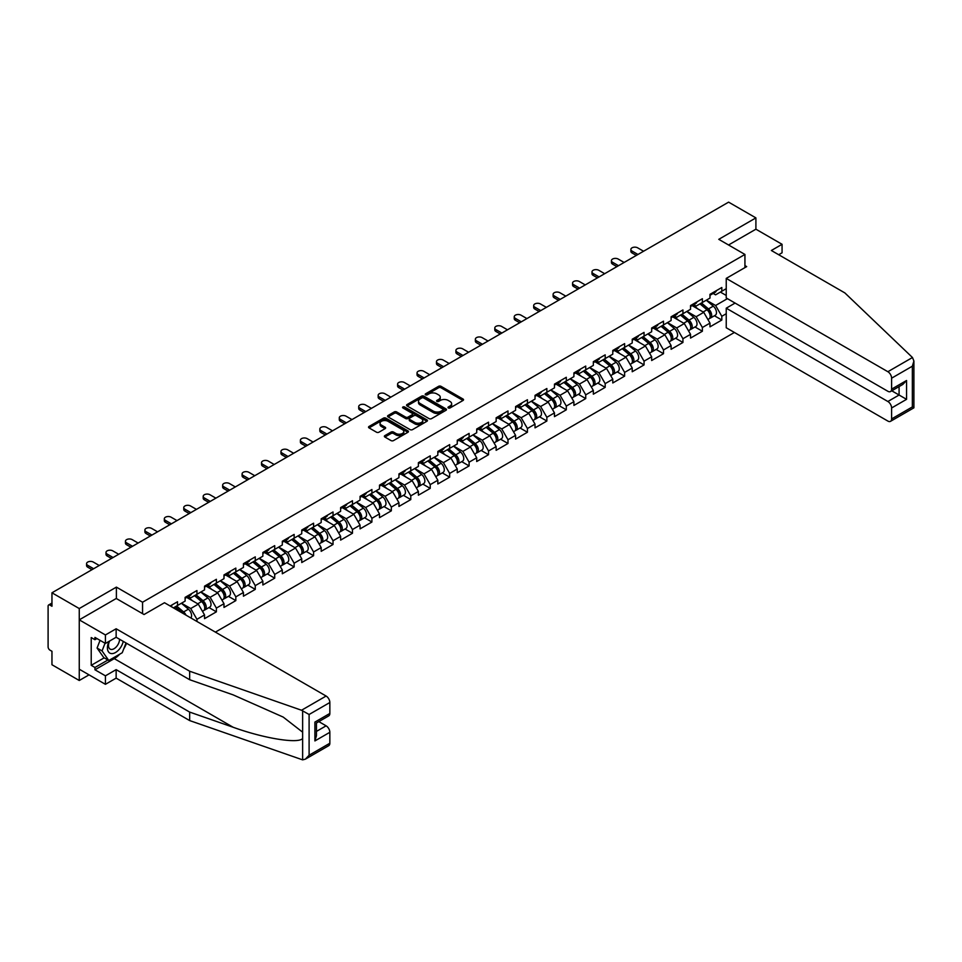 <?xml version="1.0" encoding="UTF-8"?>
<svg xmlns="http://www.w3.org/2000/svg" width="962" height="962" viewBox="0 0 962 962"><rect width="100%" height="100%" fill="white"/><g stroke="black" fill="none" stroke-linecap="round" stroke-linejoin="round"><path stroke-width="1.44" d="M448.328 407.96A1.215 0.697 0 0 0 450.036 407.96L463.035 400.457A1.732 0.998 0 0 0 463.54 399.747A1.732 0.998 0 0 0 463.035 399.038L441.017 386.327A1.732 0.998 0 0 0 438.576 386.327L425.577 393.831A1.215 0.697 0 0 0 427.296 394.829L428.968 393.855A5.531 3.199 0 0 1 436.796 393.855L438.636 394.913A5.531 3.199 0 0 1 440.259 397.174A5.531 3.199 0 0 1 438.636 399.434L436.952 400.396A1.215 0.697 0 0 0 438.66 401.394L440.343 400.42A5.531 3.199 0 0 1 448.172 400.42L450.012 401.479A5.531 3.199 0 0 1 451.635 403.739A5.531 3.199 0 0 1 450.012 406L448.328 406.974A1.215 0.697 0 0 0 448.328 407.96L448.328 406.974M384.872 435.618A1.732 0.998 0 0 0 384.367 436.327A1.732 0.998 0 0 0 384.872 437.037L391.053 440.596A1.732 0.998 0 0 0 393.506 440.596L407.936 432.275A1.732 0.998 0 0 0 408.441 431.565A1.732 0.998 0 0 0 407.936 430.856L385.918 418.145A1.732 0.998 0 0 0 383.465 418.145L369.035 426.479A1.732 0.998 0 0 0 368.53 427.188A1.732 0.998 0 0 0 369.035 427.886L376.503 432.203A1.732 0.998 0 0 0 378.944 432.203L385.125 428.631A1.732 0.998 0 0 0 385.63 427.922A1.732 0.998 0 0 0 385.125 427.224L381.421 425.084A4.63 2.67 0 0 1 380.062 423.196A4.63 2.67 0 0 1 382.924 420.731A4.63 2.67 0 0 1 387.963 421.308L402.465 429.677A4.63 2.67 0 0 1 403.812 431.565A4.63 2.67 0 0 1 400.962 434.03A4.63 2.67 0 0 1 395.911 433.453L393.506 432.058A1.732 0.998 0 0 0 391.053 432.058L384.872 435.618L384.872 437.037M116.39 587.121L79.257 608.549L51.96 592.796L728.607 202.14L755.904 217.893L718.77 239.334L744.937 254.449L142.556 602.224L116.39 587.121L116.39 598.556M429.1 418.638A1.732 0.998 0 0 0 431.541 418.638L445.971 410.305A1.732 0.998 0 0 0 446.476 409.596A1.732 0.998 0 0 0 445.971 408.898L423.953 396.188A1.732 0.998 0 0 0 421.512 396.188L407.082 404.521A1.732 0.998 0 0 0 406.565 405.218A1.732 0.998 0 0 0 407.082 405.928L429.1 418.638M403.343 408.225A1.215 0.697 0 0 1 404.569 408.393L426.936 421.296L412.518 429.617A1.732 0.998 0 0 1 410.077 429.617L388.059 416.907L388.059 415.5A1.732 0.998 0 0 0 387.554 416.197A1.732 0.998 0 0 0 388.059 416.907M388.059 415.5L394.24 411.928A1.732 0.998 0 0 1 396.681 411.928L405.615 417.087A1.732 0.998 0 0 0 408.056 417.087L412.157 414.718A1.732 0.998 0 0 0 412.662 414.009A1.732 0.998 0 0 0 412.157 413.311L402.862 407.936A1.215 0.697 0 0 1 404.569 406.95L426.96 419.877A1.732 0.998 0 0 1 427.465 420.586A1.732 0.998 0 0 1 426.96 421.284L426.96 419.877M142.556 613.66L142.556 602.224M215.392 632.118L734.403 332.467M744.937 254.449L744.937 267.604M173.4 607.876L177.513 605.495L177.513 601.755L170.154 606M177.513 605.495L185.113 601.106L185.113 597.366L196.945 590.536L196.945 594.275L204.545 589.886L204.545 586.147L216.39 579.304L216.39 583.056L223.99 578.667L223.99 574.915L235.834 568.085L235.834 571.825L243.434 567.436L243.434 563.696L255.267 556.866L255.267 560.605L262.866 556.216L262.866 552.477L274.711 545.634L274.711 549.386L282.311 544.997L282.311 541.245L294.144 534.415L294.144 538.155L301.743 533.766L301.743 530.026L313.588 523.196L313.588 526.935L321.188 522.546L321.188 518.807L333.032 511.964L333.032 515.716L340.632 511.327L340.632 507.575L352.465 500.745L352.465 504.485L360.065 500.096L360.065 496.356L371.909 489.526L371.909 493.265L379.509 488.876L379.509 485.137L391.342 478.294L391.342 482.046L398.941 477.657L398.941 473.905L410.786 467.075L410.786 470.815L418.386 466.426L418.386 462.686L430.23 455.856L430.23 459.595L437.83 455.206L437.83 451.467L449.663 444.624L449.663 448.376L457.263 443.987L457.263 440.235L469.107 433.405L469.107 437.145L476.707 432.756L476.707 429.016L488.54 422.186L488.54 425.925L496.139 421.536L496.139 417.797L507.984 410.954L507.984 414.706L515.584 410.317L515.584 406.565L527.429 399.735L527.429 403.475L535.028 399.086L535.028 395.346L546.861 388.516L546.861 392.255L554.461 387.866L554.461 384.127L566.305 377.284L566.305 381.036L573.905 376.647L573.905 372.895L585.738 366.065L585.738 369.805L593.338 365.416L593.338 361.676L605.182 354.846L605.182 358.585L612.782 354.196L612.782 350.457L624.627 343.614L624.627 347.366L632.226 342.977L632.226 339.225L644.059 332.395L644.059 336.135L651.659 331.746L651.659 328.006L663.503 321.176L663.503 324.915L671.103 320.526L671.103 316.787L682.936 309.944L682.936 313.696L690.536 309.307L690.536 305.555L702.38 298.725L702.38 302.465L709.98 298.076L709.98 294.336L721.813 287.506L721.813 291.245L726.238 288.684M726.238 313.732L721.813 316.282L715.584 305.495L706.361 300.168M714.429 315.752L721.813 320.021L721.813 316.282M721.813 320.021L709.98 326.852L709.98 323.112L702.38 327.501L696.151 316.714L686.928 311.387M694.985 326.972L702.38 331.241L702.38 327.501M702.38 331.241L690.536 338.083L690.536 334.343L682.936 338.732L676.707 327.934L667.484 322.607M675.54 338.203L682.936 342.472L682.936 338.732M682.936 342.472L671.103 349.302L671.103 345.562L663.503 349.952L657.274 339.165L648.051 333.838M656.108 349.422L663.503 353.691L663.503 349.952M663.503 353.691L651.659 360.522L651.659 356.782L644.059 361.171L637.83 350.384L628.607 345.057M636.664 360.642L644.059 364.911L644.059 361.171M644.059 364.911L632.226 371.753L632.226 368.013L624.627 372.402L618.386 361.604L609.174 356.277M617.231 371.873L624.627 376.142L624.627 372.402M624.627 376.142L612.782 382.972L612.782 379.232L605.182 383.622L598.953 372.835L589.73 367.508M597.787 383.092L605.182 387.361L605.182 383.622M605.182 387.361L593.338 394.192L593.338 390.452L585.738 394.841L579.509 384.054L570.286 378.727M578.342 394.312L585.738 398.581L585.738 394.841M585.738 398.581L573.905 405.423L573.905 401.683L566.305 406.072L560.076 395.274L550.853 389.947M558.91 405.543L566.305 409.812L566.305 406.072M566.305 409.812L554.461 416.642L554.461 412.902L546.861 417.292L540.632 406.505L531.409 401.178M539.466 416.762L546.861 421.031L546.861 417.292M546.861 421.031L535.028 427.862L535.028 424.122L527.429 428.511L521.188 417.724L511.976 412.397M520.033 427.982L527.429 432.251L527.429 428.511M527.429 432.251L515.584 439.093L515.584 435.353L507.984 439.742L501.755 428.944L492.532 423.617M500.589 439.213L507.984 443.482L507.984 439.742M507.984 443.482L496.139 450.312L496.139 446.572L488.54 450.962L482.311 440.175L473.088 434.848M481.144 450.432L488.54 454.701L488.54 450.962M488.54 454.701L476.707 461.532L476.707 457.792L469.107 462.181L462.878 451.394L453.655 446.067M461.712 461.652L469.107 465.921L469.107 462.181M469.107 465.921L457.263 472.763L457.263 469.023L449.663 473.412L443.434 462.614L434.211 457.287M442.267 472.883L449.663 477.152L449.663 473.412M449.663 477.152L437.83 483.982L437.83 480.242L430.23 484.632L423.989 473.845L414.778 468.518M422.835 484.102L430.23 488.371L430.23 484.632M430.23 488.371L418.386 495.202L418.386 491.462L410.786 495.851L404.557 485.064L395.334 479.737M403.391 495.322L410.786 499.591L410.786 495.851M410.786 499.591L398.941 506.433L398.941 502.693L391.342 507.082L385.113 496.284L375.889 490.957M383.958 506.553L391.342 510.822L391.342 507.082M391.342 510.822L379.509 517.652L379.509 513.912L371.909 518.302L365.68 507.515L356.457 502.188M364.514 517.772L371.909 522.041L371.909 518.302M371.909 522.041L360.065 528.872L360.065 525.132L352.465 529.521L346.236 518.734L337.013 513.407M345.069 528.992L352.465 533.261L352.465 529.521M352.465 533.261L340.632 540.103L340.632 536.363L333.032 540.752L326.791 529.954L317.58 524.627M325.637 540.223L333.032 544.492L333.032 540.752M333.032 544.492L321.188 551.322L321.188 547.582L313.588 551.972L307.359 541.185L298.136 535.858M306.193 551.442L313.588 555.711L313.588 551.972M313.588 555.711L301.743 562.542L301.743 558.802L294.144 563.191L287.915 552.404L278.691 547.077M286.76 562.662L294.144 566.931L294.144 563.191M294.144 566.931L282.311 573.773L282.311 570.033L274.711 574.422L268.482 563.624L259.259 558.297M267.316 573.893L274.711 578.162L274.711 574.422M274.711 578.162L262.866 584.992L262.866 581.252L255.267 585.642L249.038 574.855L239.815 569.528M247.871 585.112L255.267 589.381L255.267 585.642M255.267 589.381L243.434 596.212L243.434 592.472L235.834 596.861L229.593 586.074L220.382 580.747M228.439 596.332L235.834 600.601L235.834 596.861M235.834 600.601L223.99 607.443L223.99 603.703L216.39 608.092L210.161 597.294L200.938 591.967M208.994 607.563L216.39 611.832L216.39 608.092M216.39 611.832L204.545 618.662L204.545 614.922L196.945 619.312L190.716 608.525L181.493 603.198M196.945 621.464L196.945 619.312M188.311 596.476L190.716 597.871L196.945 594.275M190.716 608.525L198.316 604.136L186.688 597.414M204.545 614.922L198.316 604.136M207.744 585.257L210.161 586.652L216.39 583.056M210.161 597.294L217.761 592.905L206.133 586.195M223.99 603.703L217.761 592.905M227.188 574.037L229.593 575.42L235.834 571.825M229.593 586.074L237.205 581.685L225.565 574.963M243.434 592.472L237.205 581.685M246.633 562.806L249.038 564.201L255.267 560.605M249.038 574.855L256.638 570.466L245.009 563.744M262.866 581.252L256.638 570.466M266.065 551.587L268.482 552.982L274.711 549.386M268.482 563.624L276.082 559.235L264.454 552.525M282.311 570.033L276.082 559.235M285.51 540.367L287.915 541.75L294.144 538.155M287.915 552.404L295.514 548.015L283.886 541.293M301.743 558.802L295.514 548.015M304.942 529.136L307.359 530.531L313.588 526.935M307.359 541.185L314.959 536.796L303.331 530.074M321.188 547.582L314.959 536.796M324.386 517.917L326.791 519.312L333.032 515.716M326.791 529.954L334.403 525.565L322.763 518.855M340.632 536.363L334.403 525.565M343.831 506.697L346.236 508.08L352.465 504.485M346.236 518.734L353.836 514.345L342.207 507.623M360.065 525.132L353.836 514.345M363.263 495.466L365.68 496.861L371.909 493.265M365.68 507.515L373.28 503.126L361.652 496.404M379.509 513.912L373.28 503.126M382.708 484.247L385.113 485.642L391.342 482.046M385.113 496.284L392.712 491.895L381.084 485.185M398.941 502.693L392.712 491.895M402.14 473.027L404.557 474.41L410.786 470.815M404.557 485.064L412.157 480.675L400.529 473.953M418.386 491.462L412.157 480.675M421.584 461.796L423.989 463.191L430.23 459.595M423.989 473.845L431.601 469.456L419.961 462.734M437.83 480.242L431.601 469.456M441.029 450.577L443.434 451.972L449.663 448.376M443.434 462.614L451.034 458.225L439.406 451.515M457.263 469.023L451.034 458.225M460.461 439.357L462.878 440.74L469.107 437.145M462.878 451.394L470.478 447.005L458.85 440.283M476.707 457.792L470.478 447.005M479.906 428.126L482.311 429.521L488.54 425.925M482.311 440.175L489.911 435.786L478.282 429.064M496.139 446.572L489.911 435.786M499.338 416.907L501.755 418.302L507.984 414.706M501.755 428.944L509.355 424.555L497.727 417.845M515.584 435.353L509.355 424.555M518.783 405.687L521.188 407.07L527.429 403.475M521.188 417.724L528.799 413.335L517.159 406.613M535.028 424.122L528.799 413.335M538.227 394.456L540.632 395.851L546.861 392.255M540.632 406.505L548.232 402.116L536.604 395.394M554.461 412.902L548.232 402.116M557.659 383.237L560.076 384.632L566.305 381.036M560.076 395.274L567.676 390.885L556.048 384.175M573.905 401.683L567.676 390.885M577.104 372.017L579.509 373.4L585.738 369.805M579.509 384.054L587.109 379.665L575.48 372.943M593.338 390.452L587.109 379.665M596.536 360.786L598.953 362.181L605.182 358.585M598.953 372.835L606.553 368.446L594.925 361.724M612.782 379.232L606.553 368.446M615.981 349.567L618.386 350.962L624.627 347.366M618.386 361.604L625.985 357.215L614.357 350.505M632.226 368.013L625.985 357.215M635.425 338.347L637.83 339.73L644.059 336.135M637.83 350.384L645.43 345.995L633.802 339.273M651.659 356.782L645.43 345.995M654.857 327.116L657.274 328.511L663.503 324.915M657.274 339.165L664.874 334.776L653.246 328.054M671.103 345.562L664.874 334.776M674.302 315.897L676.707 317.292L682.936 313.696M676.707 327.934L684.307 323.545L672.678 316.835M690.536 334.343L684.307 323.545M693.734 304.677L696.151 306.06L702.38 302.465M696.151 316.714L703.751 312.325L692.123 305.603M709.98 323.112L703.751 312.325M713.179 293.446L715.584 294.841L721.813 291.245M715.584 305.495L727.428 298.653M720.382 292.075L726.238 295.454M778.703 254.738L782.07 252.79L782.07 244.3L755.904 229.196L755.904 217.893M79.257 608.549L79.257 680.495L51.96 664.742L51.96 651.286L49.964 650.144A2.646 1.527 -120 0 1 48.1 646.897L48.1 606.18A2.646 1.527 -120 0 1 48.653 604.966A2.646 1.527 -120 0 1 49.964 605.098L51.96 606.252L51.96 592.796M79.257 680.495L89.033 674.855M448.809 408.128L450.012 407.443A5.531 3.199 0 0 0 451.635 405.182L451.635 403.739M440.259 397.174L440.259 398.605A5.531 3.199 0 0 1 438.636 400.865L437.433 401.563M463.011 400.469L441.017 387.77A1.732 0.998 0 0 0 438.576 387.77L426.058 394.997M445.971 408.898L445.971 410.305L423.953 397.619A1.732 0.998 0 0 0 421.512 397.619L407.106 405.94M442.917 410.101A1.215 0.697 0 0 0 442.917 409.103L423.593 397.943A1.215 0.697 0 0 0 421.873 397.943L420.105 398.977A5.531 3.199 0 0 0 418.482 401.226A5.531 3.199 0 0 0 420.105 403.487L433.309 411.123A5.531 3.199 0 0 0 441.137 411.123L442.917 410.101L442.917 411.532A1.215 0.697 0 0 0 443.266 411.039L443.266 409.596M418.482 401.226L418.482 402.669A5.531 3.199 0 0 0 420.105 404.93L420.105 403.487M442.917 411.532L441.137 412.554A5.531 3.199 0 0 1 433.309 412.554L420.105 404.93M388.083 416.919L394.24 413.371L394.24 411.928M412.662 414.009L412.662 415.452A1.732 0.998 0 0 1 412.157 416.161L408.056 418.53A1.732 0.998 0 0 1 405.615 418.53L396.681 413.371A1.732 0.998 0 0 0 394.24 413.371M414.875 422.438A4.63 2.67 0 0 0 419.913 423.015A4.63 2.67 0 0 0 422.775 420.55A4.63 2.67 0 0 0 421.416 418.662L416.318 415.704A1.732 0.998 0 0 0 413.864 415.704L409.764 418.073A1.732 0.998 0 0 0 409.259 418.783A1.732 0.998 0 0 0 409.764 419.492L414.875 422.438L414.875 423.869A4.63 2.67 0 0 0 419.913 424.458A4.63 2.67 0 0 0 422.775 421.981L422.775 420.55M409.259 418.783L409.259 420.214A1.732 0.998 0 0 0 409.764 420.923L409.764 419.492M414.875 423.869L409.764 420.923M403.812 431.565L403.812 432.996A4.63 2.67 0 0 1 400.962 435.473A4.63 2.67 0 0 1 395.911 434.896L393.506 433.501A1.732 0.998 0 0 0 391.053 433.501L384.896 437.049M380.062 423.196L380.062 424.639A4.63 2.67 0 0 0 381.421 426.527L381.421 425.084M385.125 427.224L385.125 428.631L381.421 426.527M407.912 432.287L385.918 419.588A1.732 0.998 0 0 0 383.465 419.588L369.059 427.91L369.035 426.479M708.501 310.894L707.623 310.389M709.607 318.302A5.82 3.355 -120 0 0 710.461 318.049A5.82 3.355 -120 0 0 711.507 313.985A5.82 3.355 -120 0 0 708.477 308.91L701.466 302.994M710.461 318.049L715.259 315.271A5.82 3.355 -120 0 0 716.305 311.207A5.82 3.355 -120 0 0 713.275 306.144L706.264 300.228M700.108 303.776L708.116 310.522A3.523 2.032 60 0 1 710.016 314.875M707.9 319.516L708.958 318.903A5.82 3.355 -120 0 0 710.004 314.839A5.82 3.355 -120 0 0 706.974 309.776L699.963 303.86M697.943 308.97L693.205 304.978M643.566 251.238L637.638 247.823A3.968 2.285 0 0 0 633.321 247.33A3.968 2.285 0 0 0 630.88 249.447A3.968 2.285 0 0 0 632.034 251.058L632.034 252.934A3.968 2.285 180 0 1 630.88 251.31L630.88 249.447M636.339 255.411L632.034 252.934M711.543 293.434A5.82 3.355 60 0 1 710.461 295.021A5.82 3.355 60 0 1 709.98 295.214M716.341 290.668A5.82 3.355 60 0 1 715.259 292.256L710.461 295.021M637.95 254.485L632.034 251.058M108.995 641.389A11.46 6.614 120 0 0 111.46 653.595A11.46 6.614 120 0 0 123.268 641.377M109.596 641.041A7.84 4.533 120 0 0 110.125 649.097A7.84 4.533 120 0 0 111.267 649.458A7.84 4.533 120 0 0 119.589 639.249M126.034 642.977L122.246 652.729L108.79 660.497L103.8 657.623L97.078 648.051L100.06 640.355M108.79 660.497L102.056 650.925L105.05 643.229M97.078 648.051L102.056 650.925M912.469 357.515L913.9 361.003L912.349 366.209L891.606 378.186A5.291 3.054 -120 0 0 887.866 371.717L912.469 357.515L844.876 292.929L771.356 250.493L782.07 244.3M735.088 303.078L726.238 308.189L726.238 327.753L887.866 421.067A5.291 3.054 -120 0 0 890.511 421.332A5.291 3.054 -120 0 0 891.606 418.915L891.606 407.972A5.291 3.054 -120 0 0 887.866 401.503L899.085 395.021L906.553 399.338L891.606 407.972M726.238 308.189L887.866 401.503M744.937 265.596L746.68 266.606L726.238 278.403L726.238 297.967L887.866 391.281A5.291 3.054 -120 0 0 890.511 391.546A5.291 3.054 -120 0 0 891.606 389.129L891.606 378.186M726.238 278.403L887.866 371.717M755.904 229.196L728.547 244.985M891.786 390.812L899.085 395.021L899.085 386.592M891.606 389.129L906.553 380.495L902.813 384.439L890.511 391.546M891.606 418.915L912.349 406.926L913.142 407.383M119.769 654.16A19.829 11.448 -60 0 1 114.274 658.633L94.949 669.78L105.423 675.829L116.137 669.636L189.658 712.084L189.658 720.574L302.633 759.86L305.363 759.162L309.103 755.218L329.846 743.241A5.291 3.054 60 0 1 328.751 745.658L305.363 759.162M189.658 712.084L233.117 727.248C263.985 738.455 298.569 744.035 302.633 738.443L302.633 732.178L283.213 717.087L233.117 694.865L189.658 679.713L116.137 637.265L105.423 643.446L94.949 637.409L94.949 639.706L91.222 637.553L91.222 665.319L94.949 667.484L107.912 659.992M105.423 675.829L105.423 684.319L79.257 669.203L79.257 619.853L116.258 598.484L144.047 614.526L164.49 602.729L326.106 696.043A5.291 3.054 60 0 1 329.846 702.513L329.846 713.455A5.291 3.054 60 0 1 328.751 715.872L316.45 722.979L316.45 735.726L314.899 740.932L314.899 722.089C316.907 723.244 316.907 723.244 314.899 722.089L329.846 713.455M116.137 669.636L116.137 678.126L105.423 684.319M189.658 720.574L116.137 678.126M329.846 702.513L309.103 714.489L301.515 710.245L189.658 671.223L116.137 628.775L105.423 634.956L105.423 643.446M105.423 634.956L79.257 619.853M94.949 669.78L94.949 667.484M116.137 628.775L116.137 637.265M189.658 671.223L189.658 679.713M316.45 731.409L326.106 725.829A5.291 3.054 60 0 1 329.846 732.298L329.846 743.241M326.106 725.829L318.807 721.608M126.515 643.253A19.829 11.448 -60 0 1 123.701 648.977M96.946 638.552L94.949 639.706M91.222 665.319L104.173 657.84M689.057 322.114L688.191 321.609M690.175 329.533A5.82 3.355 -120 0 0 691.017 329.269A5.82 3.355 -120 0 0 692.063 325.204A5.82 3.355 -120 0 0 689.032 320.142L682.022 314.225M691.017 329.269L695.815 326.503A5.82 3.355 -120 0 0 696.861 322.438A5.82 3.355 -120 0 0 693.83 317.364L686.82 311.447M680.675 314.995L688.672 321.753A3.523 2.032 60 0 1 690.572 326.094M688.467 330.748L689.526 330.134A5.82 3.355 -120 0 0 690.572 326.07A5.82 3.355 -120 0 0 687.541 320.995L680.531 315.079M678.499 320.19L673.773 316.197M669.624 333.345L668.746 332.84M670.73 340.752A5.82 3.355 -120 0 0 671.584 340.488A5.82 3.355 -120 0 0 672.618 336.423A5.82 3.355 -120 0 0 669.6 331.361L662.577 325.445M671.584 340.488L676.382 337.722A5.82 3.355 -120 0 0 677.416 333.658A5.82 3.355 -120 0 0 674.398 328.595L667.375 322.679M661.231 326.226L669.227 332.972A3.523 2.032 60 0 1 671.139 337.313M669.023 341.967L670.081 341.354A5.82 3.355 -120 0 0 671.127 337.289A5.82 3.355 -120 0 0 668.097 332.227L661.086 326.31M659.066 331.421L654.328 327.429M650.18 344.564L649.302 344.059M651.298 351.972A5.82 3.355 -120 0 0 652.14 351.719A5.82 3.355 -120 0 0 653.186 347.655A5.82 3.355 -120 0 0 650.156 342.58L643.145 336.664M652.14 351.719L656.938 348.941A5.82 3.355 -120 0 0 657.984 344.877A5.82 3.355 -120 0 0 654.954 339.814L647.943 333.898M641.786 337.446L649.795 344.192A3.523 2.032 60 0 1 651.695 348.545M649.591 353.186L650.649 352.573A5.82 3.355 -120 0 0 651.695 348.509A5.82 3.355 -120 0 0 648.665 343.446L641.642 337.53M639.622 342.64L634.896 338.648M630.735 355.784L629.869 355.279M631.854 363.203A5.82 3.355 -120 0 0 632.695 362.939A5.82 3.355 -120 0 0 633.742 358.874A5.82 3.355 -120 0 0 630.711 353.812L623.701 347.895M632.695 362.939L637.493 360.173A5.82 3.355 -120 0 0 638.54 356.108A5.82 3.355 -120 0 0 635.509 351.034L628.499 345.117M622.354 348.665L630.351 355.423A3.523 2.032 60 0 1 632.25 359.764M630.146 364.418L631.204 363.804A5.82 3.355 -120 0 0 632.25 359.74A5.82 3.355 -120 0 0 629.22 354.665L622.21 348.749M620.189 353.86L615.452 349.867M611.303 367.015L610.425 366.51M612.409 374.422A5.82 3.355 -120 0 0 613.263 374.158A5.82 3.355 -120 0 0 614.309 370.093A5.82 3.355 -120 0 0 611.279 365.031L604.268 359.115M613.263 374.158L618.061 371.392A5.82 3.355 -120 0 0 619.107 367.328A5.82 3.355 -120 0 0 616.077 362.265L609.066 356.349M602.909 359.896L610.918 366.642A3.523 2.032 60 0 1 612.818 370.983M610.702 375.637L611.76 375.024A5.82 3.355 -120 0 0 612.806 370.959A5.82 3.355 -120 0 0 609.776 365.897L602.765 359.98M600.745 365.091L596.007 361.099M624.122 262.47L618.205 259.055A3.968 2.285 0 0 0 613.876 258.55A3.968 2.285 0 0 0 611.435 260.666A3.968 2.285 0 0 0 612.59 262.289L612.59 264.153A3.968 2.285 180 0 1 611.435 262.542L611.435 260.666M616.895 266.642L612.59 264.153M692.099 304.665A5.82 3.355 60 0 1 691.017 306.241A5.82 3.355 60 0 1 690.536 306.445M696.897 301.888A5.82 3.355 60 0 1 695.815 303.475L691.017 306.241M618.518 265.704L612.59 262.289M604.677 273.689L598.761 270.274A3.968 2.285 0 0 0 594.444 269.781A3.968 2.285 0 0 0 591.991 271.885A3.968 2.285 0 0 0 593.157 273.509L593.157 275.385A3.968 2.285 180 0 1 591.991 273.761L591.991 271.885M597.45 277.862L593.157 275.385M672.666 315.885A5.82 3.355 60 0 1 671.584 317.472A5.82 3.355 60 0 1 671.103 317.664M677.464 313.119A5.82 3.355 60 0 1 676.382 314.694L671.584 317.472M599.073 276.924L593.157 273.509M585.245 284.908L579.328 281.493A3.968 2.285 0 0 0 574.999 281A3.968 2.285 0 0 0 572.558 283.117A3.968 2.285 0 0 0 573.713 284.728L573.713 286.604A3.968 2.285 180 0 1 572.558 284.98L572.558 283.117M578.018 289.081L573.713 286.604M653.222 327.104A5.82 3.355 60 0 1 652.14 328.691A5.82 3.355 60 0 1 651.659 328.884M658.02 324.338A5.82 3.355 60 0 1 656.938 325.926L652.14 328.691M579.641 288.155L573.713 284.728M565.8 296.14L559.884 292.725A3.968 2.285 0 0 0 555.567 292.22A3.968 2.285 0 0 0 553.114 294.336A3.968 2.285 0 0 0 554.28 295.959L554.28 297.823A3.968 2.285 180 0 1 553.114 296.212L553.114 294.336M558.573 300.312L554.28 297.823M633.778 338.335A5.82 3.355 60 0 1 632.695 339.911A5.82 3.355 60 0 1 632.226 340.115M638.576 335.558A5.82 3.355 60 0 1 637.493 337.145L632.695 339.911M560.197 299.374L554.28 295.959M546.368 307.359L540.44 303.944A3.968 2.285 0 0 0 536.123 303.451A3.968 2.285 0 0 0 533.682 305.555A3.968 2.285 0 0 0 534.836 307.179L534.836 309.055A3.968 2.285 180 0 1 533.682 307.431L533.682 305.555M539.141 311.532L534.836 309.055M614.345 349.555A5.82 3.355 60 0 1 613.263 351.142A5.82 3.355 60 0 1 612.782 351.334M619.143 346.789A5.82 3.355 60 0 1 618.061 348.364L613.263 351.142M540.752 310.594L534.836 307.179M591.858 378.234L590.993 377.729M592.977 385.642A5.82 3.355 -120 0 0 593.819 385.389A5.82 3.355 -120 0 0 594.865 381.325A5.82 3.355 -120 0 0 591.834 376.25L584.824 370.334M593.819 385.389L598.617 382.611A5.82 3.355 -120 0 0 599.663 378.547A5.82 3.355 -120 0 0 596.632 373.484L589.622 367.568M583.477 371.116L591.474 377.862A3.523 2.032 60 0 1 593.374 382.215M591.269 386.856L592.327 386.243A5.82 3.355 -120 0 0 593.374 382.179A5.82 3.355 -120 0 0 590.343 377.116L583.333 371.2M581.301 376.31L576.575 372.318M526.923 318.578L521.007 315.163A3.968 2.285 0 0 0 516.678 314.67A3.968 2.285 0 0 0 514.237 316.787A3.968 2.285 0 0 0 515.404 318.398L515.404 320.274A3.968 2.285 180 0 1 514.237 318.65L514.237 316.787M519.696 322.751L515.404 320.274M594.901 360.774A5.82 3.355 60 0 1 593.819 362.361A5.82 3.355 60 0 1 593.338 362.554M599.699 358.008A5.82 3.355 60 0 1 598.617 359.596L593.819 362.361M521.32 321.825L515.404 318.398M572.426 389.454L571.548 388.949M573.532 396.873A5.82 3.355 -120 0 0 574.386 396.609A5.82 3.355 -120 0 0 575.42 392.544A5.82 3.355 -120 0 0 572.402 387.482L565.379 381.565M574.386 396.609L579.184 393.843A5.82 3.355 -120 0 0 580.218 389.778A5.82 3.355 -120 0 0 577.2 384.704L570.177 378.787M564.033 382.335L572.029 389.093A3.523 2.032 60 0 1 573.941 393.434M571.825 398.088L572.883 397.474A5.82 3.355 -120 0 0 573.929 393.41A5.82 3.355 -120 0 0 570.899 388.335L563.888 382.419M561.868 387.53L557.13 383.537M507.479 329.81L501.563 326.395A3.968 2.285 0 0 0 497.246 325.89A3.968 2.285 0 0 0 494.793 328.006A3.968 2.285 0 0 0 495.959 329.629L495.959 331.493A3.968 2.285 180 0 1 494.793 329.882L494.793 328.006M500.252 333.982L495.959 331.493M575.468 372.005A5.82 3.355 60 0 1 574.386 373.581A5.82 3.355 60 0 1 573.905 373.785M580.266 369.228A5.82 3.355 60 0 1 579.184 370.815L574.386 373.581M501.875 333.044L495.959 329.629M552.982 400.685L552.104 400.18M554.1 408.092A5.82 3.355 -120 0 0 554.942 407.828A5.82 3.355 -120 0 0 555.988 403.763A5.82 3.355 -120 0 0 552.958 398.701L545.947 392.785M554.942 407.828L559.74 405.062A5.82 3.355 -120 0 0 560.786 400.998A5.82 3.355 -120 0 0 557.756 395.935L550.745 390.019M544.588 393.566L552.597 400.312A3.523 2.032 60 0 1 554.497 404.653M552.392 409.307L553.451 408.694A5.82 3.355 -120 0 0 554.497 404.629A5.82 3.355 -120 0 0 551.466 399.567L544.444 393.65M542.424 398.761L537.698 394.769M488.047 341.029L482.13 337.614A3.968 2.285 0 0 0 477.801 337.121A3.968 2.285 0 0 0 475.36 339.225A3.968 2.285 0 0 0 476.515 340.849L476.515 342.725A3.968 2.285 180 0 1 475.36 341.101L475.36 339.225M480.82 345.202L476.515 342.725M556.024 383.225A5.82 3.355 60 0 1 554.942 384.812A5.82 3.355 60 0 1 554.461 385.004M560.822 380.459A5.82 3.355 60 0 1 559.74 382.034L554.942 384.812M482.443 344.264L476.515 340.849M533.537 411.904L532.671 411.399M534.656 419.312A5.82 3.355 -120 0 0 535.497 419.059A5.82 3.355 -120 0 0 536.543 414.995A5.82 3.355 -120 0 0 533.513 409.92L526.503 404.004M535.497 419.059L540.295 416.281A5.82 3.355 -120 0 0 541.341 412.217A5.82 3.355 -120 0 0 538.311 407.154L531.301 401.238M525.156 404.786L533.152 411.532A3.523 2.032 60 0 1 535.052 415.885M532.948 420.526L534.006 419.913A5.82 3.355 -120 0 0 535.052 415.849A5.82 3.355 -120 0 0 532.022 410.786L525.011 404.87M522.991 409.98L518.253 405.988M468.602 352.248L462.686 348.833A3.968 2.285 0 0 0 458.369 348.34A3.968 2.285 0 0 0 455.916 350.457A3.968 2.285 0 0 0 457.082 352.068L457.082 353.944A3.968 2.285 180 0 1 455.916 352.32L455.916 350.457M461.375 356.421L457.082 353.944M536.58 394.444A5.82 3.355 60 0 1 535.497 396.031A5.82 3.355 60 0 1 535.028 396.224M541.378 391.678A5.82 3.355 60 0 1 540.295 393.266L535.497 396.031M462.999 355.495L457.082 352.068M514.105 423.124L513.227 422.619M515.211 430.543A5.82 3.355 -120 0 0 516.065 430.279A5.82 3.355 -120 0 0 517.111 426.214A5.82 3.355 -120 0 0 514.081 421.152L507.07 415.235M516.065 430.279L520.863 427.513A5.82 3.355 -120 0 0 521.909 423.448A5.82 3.355 -120 0 0 518.879 418.374L511.868 412.457M505.711 416.005L513.72 422.763A3.523 2.032 60 0 1 515.62 427.104M513.504 431.758L514.562 431.144A5.82 3.355 -120 0 0 515.608 427.08A5.82 3.355 -120 0 0 512.578 422.005L505.567 416.089M503.547 421.2L498.821 417.207M449.17 363.48L443.241 360.065A3.968 2.285 0 0 0 438.925 359.56A3.968 2.285 0 0 0 436.483 361.676A3.968 2.285 0 0 0 437.638 363.299L437.638 365.163A3.968 2.285 180 0 1 436.483 363.552L436.483 361.676M441.943 367.652L437.638 365.163M517.147 405.675A5.82 3.355 60 0 1 516.065 407.251A5.82 3.355 60 0 1 515.584 407.455M521.945 402.898A5.82 3.355 60 0 1 520.863 404.485L516.065 407.251M443.554 366.714L437.638 363.299M494.66 434.355L493.795 433.85M495.779 441.762A5.82 3.355 -120 0 0 496.62 441.498A5.82 3.355 -120 0 0 497.667 437.433A5.82 3.355 -120 0 0 494.636 432.371L487.626 426.455M496.62 441.498L501.418 438.732A5.82 3.355 -120 0 0 502.465 434.668A5.82 3.355 -120 0 0 499.434 429.605L492.424 423.689M486.279 427.236L494.276 433.982A3.523 2.032 60 0 1 496.176 438.323M494.071 442.977L495.129 442.364A5.82 3.355 -120 0 0 496.176 438.299A5.82 3.355 -120 0 0 493.145 433.237L486.135 427.32M484.102 432.431L479.377 428.439M429.725 374.699L423.809 371.284A3.968 2.285 0 0 0 419.492 370.791A3.968 2.285 0 0 0 417.039 372.895A3.968 2.285 0 0 0 418.205 374.519L418.205 376.395A3.968 2.285 180 0 1 417.039 374.771L417.039 372.895M422.498 378.872L418.205 376.395M497.703 416.895A5.82 3.355 60 0 1 496.62 418.482A5.82 3.355 60 0 1 496.139 418.674M502.501 414.129A5.82 3.355 60 0 1 501.418 415.704L496.62 418.482M424.122 377.934L418.205 374.519M475.228 445.574L474.35 445.069M476.334 452.982A5.82 3.355 -120 0 0 477.188 452.729A5.82 3.355 -120 0 0 478.234 448.665A5.82 3.355 -120 0 0 475.204 443.59L468.181 437.674M477.188 452.729L481.986 449.951A5.82 3.355 -120 0 0 483.02 445.887A5.82 3.355 -120 0 0 480.002 440.824L472.979 434.908M466.835 438.456L474.831 445.202A3.523 2.032 60 0 1 476.743 449.555M474.627 454.196L475.685 453.583A5.82 3.355 -120 0 0 476.731 449.519A5.82 3.355 -120 0 0 473.701 444.456L466.69 438.54M464.67 443.65L459.932 439.658M410.281 385.918L404.365 382.503A3.968 2.285 0 0 0 400.048 382.01A3.968 2.285 0 0 0 397.595 384.127A3.968 2.285 0 0 0 398.761 385.738L398.761 387.614A3.968 2.285 180 0 1 397.595 385.99L397.595 384.127M403.054 390.091L398.761 387.614M478.27 428.114A5.82 3.355 60 0 1 477.188 429.701A5.82 3.355 60 0 1 476.707 429.894M483.068 425.348A5.82 3.355 60 0 1 481.986 426.936L477.188 429.701M404.677 389.165L398.761 385.738M455.784 456.794L454.906 456.289M456.902 464.213A5.82 3.355 -120 0 0 457.744 463.949A5.82 3.355 -120 0 0 458.79 459.884A5.82 3.355 -120 0 0 455.76 454.822L448.749 448.905M457.744 463.949L462.542 461.183A5.82 3.355 -120 0 0 463.588 457.118A5.82 3.355 -120 0 0 460.557 452.044L453.547 446.127M447.39 449.675L455.399 456.433A3.523 2.032 60 0 1 457.299 460.774M455.194 465.428L456.253 464.814A5.82 3.355 -120 0 0 457.299 460.75A5.82 3.355 -120 0 0 454.268 455.675L447.246 449.759M445.226 454.87L440.5 450.877M390.849 397.15L384.932 393.735A3.968 2.285 0 0 0 380.603 393.23A3.968 2.285 0 0 0 378.162 395.346A3.968 2.285 0 0 0 379.317 396.969L379.317 398.833A3.968 2.285 180 0 1 378.162 397.222L378.162 395.346M383.622 401.322L379.317 398.833M458.826 439.345A5.82 3.355 60 0 1 457.744 440.921A5.82 3.355 60 0 1 457.263 441.125M463.624 436.568A5.82 3.355 60 0 1 462.542 438.155L457.744 440.921M385.245 400.384L379.317 396.969M436.339 468.025L435.473 467.52M437.457 475.432A5.82 3.355 -120 0 0 438.299 475.168A5.82 3.355 -120 0 0 439.345 471.103A5.82 3.355 -120 0 0 436.315 466.041L429.305 460.125M438.299 475.168L443.097 472.402A5.82 3.355 -120 0 0 444.143 468.338A5.82 3.355 -120 0 0 441.113 463.275L434.102 457.359M427.958 460.906L435.954 467.652A3.523 2.032 60 0 1 437.854 471.993M435.75 476.647L436.808 476.034A5.82 3.355 -120 0 0 437.854 471.969A5.82 3.355 -120 0 0 434.824 466.907L427.813 460.99M425.793 466.101L421.055 462.109M371.404 408.369L365.488 404.954A3.968 2.285 0 0 0 361.171 404.461A3.968 2.285 0 0 0 358.718 406.565A3.968 2.285 0 0 0 359.884 408.189L359.884 410.065A3.968 2.285 180 0 1 358.718 408.441L358.718 406.565M364.177 412.542L359.884 410.065M439.381 450.565A5.82 3.355 60 0 1 438.299 452.152A5.82 3.355 60 0 1 437.83 452.344M444.179 447.799A5.82 3.355 60 0 1 443.097 449.374L438.299 452.152M365.8 411.604L359.884 408.189M416.907 479.244L416.029 478.739M418.013 486.652A5.82 3.355 -120 0 0 418.867 486.399A5.82 3.355 -120 0 0 419.913 482.335A5.82 3.355 -120 0 0 416.883 477.26L409.872 471.344M418.867 486.399L423.665 483.621A5.82 3.355 -120 0 0 424.711 479.557A5.82 3.355 -120 0 0 421.681 474.494L414.67 468.578M408.513 472.126L416.522 478.872A3.523 2.032 60 0 1 418.422 483.225M416.305 487.866L417.364 487.253A5.82 3.355 -120 0 0 418.41 483.189A5.82 3.355 -120 0 0 415.38 478.126L408.369 472.21M406.349 477.32L401.623 473.328M351.972 419.588L346.043 416.173A3.968 2.285 0 0 0 341.726 415.68A3.968 2.285 0 0 0 339.285 417.797A3.968 2.285 0 0 0 340.44 419.408L340.44 421.284A3.968 2.285 180 0 1 339.285 419.66L339.285 417.797M344.745 423.761L340.44 421.284M419.949 461.784A5.82 3.355 60 0 1 418.867 463.371A5.82 3.355 60 0 1 418.386 463.564M424.747 459.018A5.82 3.355 60 0 1 423.665 460.606L418.867 463.371M346.356 422.835L340.44 419.408M397.462 490.464L396.597 489.959M398.581 497.883A5.82 3.355 -120 0 0 399.422 497.619A5.82 3.355 -120 0 0 400.469 493.554A5.82 3.355 -120 0 0 397.438 488.492L390.428 482.575M399.422 497.619L404.22 494.853A5.82 3.355 -120 0 0 405.267 490.788A5.82 3.355 -120 0 0 402.236 485.714L395.226 479.797M389.081 483.345L397.078 490.103A3.523 2.032 60 0 1 398.977 494.444M396.873 499.098L397.931 498.484A5.82 3.355 -120 0 0 398.977 494.42A5.82 3.355 -120 0 0 395.947 489.345L388.937 483.429M386.916 488.54L382.179 484.547M332.527 430.82L326.611 427.405A3.968 2.285 0 0 0 322.294 426.9A3.968 2.285 0 0 0 319.841 429.016A3.968 2.285 0 0 0 321.007 430.639L321.007 432.503A3.968 2.285 180 0 1 319.841 430.892L319.841 429.016M325.3 434.992L321.007 432.503M400.505 473.015A5.82 3.355 60 0 1 399.422 474.591A5.82 3.355 60 0 1 398.941 474.795M405.303 470.238A5.82 3.355 60 0 1 404.22 471.825L399.422 474.591M326.924 434.054L321.007 430.639M378.03 501.695L377.152 501.19M379.136 509.102A5.82 3.355 -120 0 0 379.99 508.838A5.82 3.355 -120 0 0 381.036 504.773A5.82 3.355 -120 0 0 378.006 499.711L370.983 493.795M379.99 508.838L384.788 506.072A5.82 3.355 -120 0 0 385.822 502.008A5.82 3.355 -120 0 0 382.804 496.945L375.781 491.029M369.636 494.576L377.633 501.322A3.523 2.032 60 0 1 379.545 505.663M377.429 510.317L378.487 509.704A5.82 3.355 -120 0 0 379.533 505.639A5.82 3.355 -120 0 0 376.503 500.577L369.492 494.66M367.472 499.771L362.734 495.779M313.083 442.039L307.167 438.624A3.968 2.285 0 0 0 302.85 438.131A3.968 2.285 0 0 0 300.397 440.235A3.968 2.285 0 0 0 301.563 441.859L301.563 443.735A3.968 2.285 180 0 1 300.397 442.111L300.397 440.235M305.856 446.212L301.563 443.735M381.072 484.235A5.82 3.355 60 0 1 379.99 485.822A5.82 3.355 60 0 1 379.509 486.014M385.87 481.469A5.82 3.355 60 0 1 384.788 483.044L379.99 485.822M307.479 445.274L301.563 441.859M358.585 512.914L357.708 512.409M359.704 520.322A5.82 3.355 -120 0 0 360.546 520.069A5.82 3.355 -120 0 0 361.592 516.005A5.82 3.355 -120 0 0 358.561 510.93L351.551 505.014M360.546 520.069L365.344 517.291A5.82 3.355 -120 0 0 366.39 513.227A5.82 3.355 -120 0 0 363.359 508.164L356.349 502.248M350.192 505.796L358.201 512.542A3.523 2.032 60 0 1 360.101 516.895M357.996 521.536L359.054 520.923A5.82 3.355 -120 0 0 360.101 516.859A5.82 3.355 -120 0 0 357.07 511.796L350.048 505.88M348.028 510.99L343.302 506.998M293.65 453.258L287.734 449.843A3.968 2.285 0 0 0 283.405 449.35A3.968 2.285 0 0 0 280.964 451.467A3.968 2.285 0 0 0 282.119 453.078L282.119 454.954A3.968 2.285 180 0 1 280.964 453.33L280.964 451.467M286.423 457.431L282.119 454.954M361.628 495.454A5.82 3.355 60 0 1 360.546 497.041A5.82 3.355 60 0 1 360.065 497.234M366.426 492.688A5.82 3.355 60 0 1 365.344 494.276L360.546 497.041M288.047 456.505L282.119 453.078M339.141 524.134L338.275 523.629M340.259 531.553A5.82 3.355 -120 0 0 341.101 531.289A5.82 3.355 -120 0 0 342.147 527.224A5.82 3.355 -120 0 0 339.117 522.162L332.106 516.245M341.101 531.289L345.899 528.523A5.82 3.355 -120 0 0 346.945 524.458A5.82 3.355 -120 0 0 343.915 519.384L336.904 513.467M330.76 517.015L338.756 523.773A3.523 2.032 60 0 1 340.656 528.114M338.552 532.768L339.61 532.154A5.82 3.355 -120 0 0 340.656 528.09A5.82 3.355 -120 0 0 337.626 523.015L330.615 517.099M328.595 522.21L323.857 518.217M274.206 464.49L268.29 461.075A3.968 2.285 0 0 0 263.973 460.57A3.968 2.285 0 0 0 261.52 462.686A3.968 2.285 0 0 0 262.686 464.309L262.686 466.173A3.968 2.285 180 0 1 261.52 464.562L261.52 462.686M266.979 468.662L262.686 466.173M342.183 506.685A5.82 3.355 60 0 1 341.101 508.261A5.82 3.355 60 0 1 340.632 508.465M346.981 503.908A5.82 3.355 60 0 1 345.899 505.495L341.101 508.261M268.602 467.724L262.686 464.309M319.709 535.365L318.831 534.86M320.827 542.772A5.82 3.355 -120 0 0 321.669 542.508A5.82 3.355 -120 0 0 322.715 538.443A5.82 3.355 -120 0 0 319.685 533.381L312.674 527.465M321.669 542.508L326.467 539.742A5.82 3.355 -120 0 0 327.513 535.678A5.82 3.355 -120 0 0 324.483 530.615L317.472 524.699M311.315 528.246L319.324 534.992A3.523 2.032 60 0 1 321.224 539.333M319.107 543.987L320.166 543.374A5.82 3.355 -120 0 0 321.212 539.309A5.82 3.355 -120 0 0 318.194 534.247L311.171 528.33M309.151 533.441L304.425 529.449M254.774 475.709L248.845 472.294A3.968 2.285 0 0 0 244.528 471.801A3.968 2.285 0 0 0 242.087 473.905A3.968 2.285 0 0 0 243.242 475.529L243.242 477.405A3.968 2.285 180 0 1 242.087 475.781L242.087 473.905M247.547 479.882L243.242 477.405M322.751 517.905A5.82 3.355 60 0 1 321.669 519.492A5.82 3.355 60 0 1 321.188 519.684M327.549 515.139A5.82 3.355 60 0 1 326.467 516.714L321.669 519.492M249.158 478.944L243.242 475.529M300.264 546.584L299.398 546.079M301.383 553.992A5.82 3.355 -120 0 0 302.224 553.739A5.82 3.355 -120 0 0 303.27 549.675A5.82 3.355 -120 0 0 300.24 544.6L293.23 538.684M302.224 553.739L307.022 550.961A5.82 3.355 -120 0 0 308.068 546.897A5.82 3.355 -120 0 0 305.038 541.834L298.028 535.918M291.883 539.466L299.879 546.212A3.523 2.032 60 0 1 301.779 550.565M299.675 555.206L300.733 554.593A5.82 3.355 -120 0 0 301.779 550.529A5.82 3.355 -120 0 0 298.749 545.466L291.739 539.55M289.718 544.66L284.98 540.668M235.329 486.928L229.413 483.513A3.968 2.285 0 0 0 225.096 483.02A3.968 2.285 0 0 0 222.643 485.137A3.968 2.285 0 0 0 223.809 486.748L223.809 488.624A3.968 2.285 180 0 1 222.643 487L222.643 485.137M228.102 491.101L223.809 488.624M303.307 529.124A5.82 3.355 60 0 1 302.224 530.711A5.82 3.355 60 0 1 301.743 530.904M308.105 526.358A5.82 3.355 60 0 1 307.022 527.946L302.224 530.711M229.726 490.175L223.809 486.748M280.832 557.804L279.954 557.299M281.938 565.223A5.82 3.355 -120 0 0 282.792 564.959A5.82 3.355 -120 0 0 283.838 560.894A5.82 3.355 -120 0 0 280.808 555.832L273.785 549.915M282.792 564.959L287.59 562.193A5.82 3.355 -120 0 0 288.624 558.128A5.82 3.355 -120 0 0 285.606 553.054L278.583 547.137M272.438 550.685L280.435 557.443A3.523 2.032 60 0 1 282.347 561.784M280.231 566.438L281.289 565.824A5.82 3.355 -120 0 0 282.335 561.76A5.82 3.355 -120 0 0 279.305 556.685L272.294 550.769M270.274 555.88L265.536 551.887M215.885 498.16L209.969 494.745A3.968 2.285 0 0 0 205.652 494.24A3.968 2.285 0 0 0 203.198 496.356A3.968 2.285 0 0 0 204.365 497.979L204.365 499.843A3.968 2.285 180 0 1 203.198 498.232L203.198 496.356M208.658 502.332L204.365 499.843M283.874 540.355A5.82 3.355 60 0 1 282.792 541.931A5.82 3.355 60 0 1 282.311 542.135M288.672 537.578A5.82 3.355 60 0 1 287.59 539.165L282.792 541.931M210.281 501.394L204.365 497.979M261.387 569.035L260.51 568.53M262.506 576.442A5.82 3.355 -120 0 0 263.347 576.178A5.82 3.355 -120 0 0 264.394 572.113A5.82 3.355 -120 0 0 261.363 567.051L254.353 561.135M263.347 576.178L268.145 573.412A5.82 3.355 -120 0 0 269.192 569.348A5.82 3.355 -120 0 0 266.161 564.285L259.151 558.369M253.006 561.916L261.003 568.662A3.523 2.032 60 0 1 262.903 573.003M260.798 577.657L261.856 577.044A5.82 3.355 -120 0 0 262.903 572.979A5.82 3.355 -120 0 0 259.872 567.917L252.85 562M250.829 567.111L246.104 563.119M196.452 509.379L190.536 505.964A3.968 2.285 0 0 0 186.207 505.471A3.968 2.285 0 0 0 183.766 507.575A3.968 2.285 0 0 0 184.92 509.199L184.92 511.075A3.968 2.285 180 0 1 183.766 509.451L183.766 507.575M189.225 513.552L184.92 511.075M264.43 551.575A5.82 3.355 60 0 1 263.347 553.162A5.82 3.355 60 0 1 262.866 553.354M269.228 548.809A5.82 3.355 60 0 1 268.145 550.384L263.347 553.162M190.849 512.614L184.92 509.199M241.943 580.254L241.077 579.749M243.061 587.662A5.82 3.355 -120 0 0 243.903 587.409A5.82 3.355 -120 0 0 244.949 583.345A5.82 3.355 -120 0 0 241.919 578.27L234.908 572.354M243.903 587.409L248.701 584.631A5.82 3.355 -120 0 0 249.747 580.567A5.82 3.355 -120 0 0 246.717 575.504L239.706 569.588M233.562 573.136L241.558 579.882A3.523 2.032 60 0 1 243.458 584.235M241.354 588.876L242.412 588.263A5.82 3.355 -120 0 0 243.458 584.199A5.82 3.355 -120 0 0 240.428 579.136L233.417 573.22M231.397 578.33L226.659 574.338M177.008 520.598L171.092 517.183A3.968 2.285 0 0 0 166.775 516.69A3.968 2.285 0 0 0 164.322 518.807A3.968 2.285 0 0 0 165.488 520.418L165.488 522.294A3.968 2.285 180 0 1 164.322 520.67L164.322 518.807M169.781 524.771L165.488 522.294M244.985 562.794A5.82 3.355 60 0 1 243.903 564.381A5.82 3.355 60 0 1 243.434 564.574M249.783 560.028A5.82 3.355 60 0 1 248.701 561.616L243.903 564.381M171.404 523.845L165.488 520.418M222.511 591.474L221.633 590.969M223.629 598.893A5.82 3.355 -120 0 0 224.471 598.629A5.82 3.355 -120 0 0 225.517 594.564A5.82 3.355 -120 0 0 222.487 589.502L215.476 583.585M224.471 598.629L229.269 595.863A5.82 3.355 -120 0 0 230.315 591.798A5.82 3.355 -120 0 0 227.285 586.724L220.274 580.808M214.117 584.355L222.126 591.113A3.523 2.032 60 0 1 224.026 595.454M221.909 600.108L222.968 599.494A5.82 3.355 -120 0 0 224.014 595.43A5.82 3.355 -120 0 0 220.995 590.355L213.973 584.439M211.953 589.55L207.227 585.557M157.576 531.83L151.647 528.415A3.968 2.285 0 0 0 147.33 527.91A3.968 2.285 0 0 0 144.889 530.026A3.968 2.285 0 0 0 146.044 531.649L146.044 533.513A3.968 2.285 180 0 1 144.889 531.902L144.889 530.026M150.349 536.002L146.044 533.513M225.553 574.025A5.82 3.355 60 0 1 224.471 575.601A5.82 3.355 60 0 1 223.99 575.805M230.351 571.248A5.82 3.355 60 0 1 229.269 572.835L224.471 575.601M151.96 535.064L146.044 531.649M203.066 602.705L202.2 602.2M204.184 610.112A5.82 3.355 -120 0 0 205.026 609.848A5.82 3.355 -120 0 0 206.072 605.783A5.82 3.355 -120 0 0 203.042 600.721L196.032 594.805M205.026 609.848L209.824 607.082A5.82 3.355 -120 0 0 210.87 603.018A5.82 3.355 -120 0 0 207.84 597.955L200.83 592.039M194.685 595.586L202.681 602.332A3.523 2.032 60 0 1 204.581 606.673M202.477 611.327L203.535 610.714A5.82 3.355 -120 0 0 204.581 606.649A5.82 3.355 -120 0 0 201.551 601.587L194.54 595.67M192.52 600.781L187.782 596.789M138.131 543.049L132.215 539.634A3.968 2.285 0 0 0 127.898 539.141A3.968 2.285 0 0 0 125.445 541.245A3.968 2.285 0 0 0 126.611 542.869L126.611 544.745A3.968 2.285 180 0 1 125.445 543.121L125.445 541.245M130.904 547.222L126.611 544.745M206.108 585.245A5.82 3.355 60 0 1 205.026 586.832A5.82 3.355 60 0 1 204.545 587.024M210.906 582.479A5.82 3.355 60 0 1 209.824 584.054L205.026 586.832M132.528 546.284L126.611 542.869M186.003 615.151A5.82 3.355 -120 0 0 183.61 611.94L176.587 606.024M190.837 617.941A5.82 3.355 -120 0 0 188.408 609.174L181.385 603.258M175.24 606.806L183.237 613.552M182.407 613.071A5.82 3.355 -120 0 0 182.107 612.806L175.096 606.89M118.699 554.268L112.77 550.853A3.968 2.285 0 0 0 108.453 550.36A3.968 2.285 0 0 0 106 552.477A3.968 2.285 0 0 0 107.167 554.088L107.167 555.964A3.968 2.285 180 0 1 106 554.34L106 552.477M111.46 558.441L107.167 555.964M186.676 596.464A5.82 3.355 60 0 1 185.594 598.051A5.82 3.355 60 0 1 185.113 598.244M191.474 593.698A5.82 3.355 60 0 1 190.392 595.286L185.594 598.051M113.083 557.515L107.167 554.088M99.254 565.5L93.338 562.085A3.968 2.285 0 0 0 89.009 561.58A3.968 2.285 0 0 0 86.568 563.696A3.968 2.285 0 0 0 87.722 565.319L87.722 567.183A3.968 2.285 180 0 1 86.568 565.572L86.568 563.696M92.027 569.672L87.722 567.183M172.03 604.918A5.82 3.355 60 0 1 170.983 606.481M93.651 568.734L87.722 565.319M51.96 603.956L49.964 605.098M450.012 407.443L450.012 406M436.952 401.394L436.952 400.396M438.636 400.865L438.636 399.434M425.577 394.829L425.577 393.831M438.576 387.77L438.576 386.327M441.017 387.77L441.017 386.327M463.035 400.457L463.035 399.038M407.082 405.928L407.082 404.521M421.512 397.619L421.512 396.188M423.953 397.619L423.953 396.188M433.309 412.554L433.309 411.123M441.137 412.554L441.137 411.123M396.681 413.371L396.681 411.928M405.615 418.53L405.615 417.087M408.056 418.53L408.056 417.087M412.157 416.161L412.157 414.718M404.569 408.393L404.569 406.95M391.053 433.501L391.053 432.058M393.506 433.501L393.506 432.058M395.911 434.896L395.911 433.453M383.465 419.588L383.465 418.145M385.918 419.588L385.918 418.145M407.936 432.275L407.936 430.856M708.477 308.91L713.275 306.144M703.162 311.989L706.974 309.776M912.349 406.926L912.349 366.209M906.553 380.495L906.553 399.338M302.633 759.86L302.633 738.443M302.633 732.178L302.633 710.762M309.103 714.489L309.103 755.218M329.846 732.298L314.899 740.932M301.515 710.245L326.106 696.043M114.274 658.633L233.117 727.248M689.032 320.142L693.83 317.364M683.717 323.208L687.541 320.995M669.6 331.361L674.398 328.595M664.285 334.427L668.097 332.227M650.156 342.58L654.954 339.814M644.841 345.659L648.665 343.446M630.711 353.812L635.509 351.034M625.396 356.878L629.22 354.665M611.279 365.031L616.077 362.265M605.964 368.097L609.776 365.897M591.834 376.25L596.632 373.484M586.519 379.329L590.343 377.116M572.402 387.482L577.2 384.704M567.087 390.548L570.899 388.335M552.958 398.701L557.756 395.935M547.643 401.767L551.466 399.567M533.513 409.92L538.311 407.154M528.198 412.999L532.022 410.786M514.081 421.152L518.879 418.374M508.766 424.218L512.578 422.005M494.636 432.371L499.434 429.605M489.321 435.437L493.145 433.237M475.204 443.59L480.002 440.824M469.889 446.669L473.701 444.456M455.76 454.822L460.557 452.044M450.444 457.888L454.268 455.675M436.315 466.041L441.113 463.275M431 469.107L434.824 466.907M416.883 477.26L421.681 474.494M411.568 480.339L415.38 478.126M397.438 488.492L402.236 485.714M392.123 491.558L395.947 489.345M378.006 499.711L382.804 496.945M372.691 502.777L376.503 500.577M358.561 510.93L363.359 508.164M353.246 514.009L357.07 511.796M339.117 522.162L343.915 519.384M333.802 525.228L337.626 523.015M319.685 533.381L324.483 530.615M314.37 536.447L318.194 534.247M300.24 544.6L305.038 541.834M294.925 547.679L298.749 545.466M280.808 555.832L285.606 553.054M275.493 558.898L279.305 556.685M261.363 567.051L266.161 564.285M256.048 570.117L259.872 567.917M241.919 578.27L246.717 575.504M236.604 581.349L240.428 579.136M222.487 589.502L227.285 586.724M217.171 592.568L220.995 590.355M203.042 600.721L207.84 597.955M197.727 603.787L201.551 601.587M183.61 611.94L188.408 609.174M51.96 603.054L48.653 604.966M913.9 361.003L913.9 407.828L890.511 421.332"/></g></svg>
